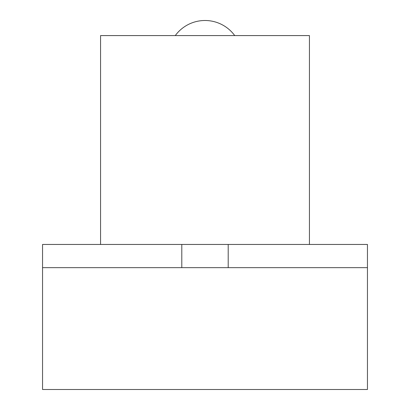 <?xml version="1.0" encoding="UTF-8"?>
<svg xmlns="http://www.w3.org/2000/svg" width="410" height="410" viewBox="0 0 410 410"><rect width="100%" height="100%" fill="white"/><g stroke="black" fill="none" stroke-linecap="round" stroke-linejoin="round"><path stroke-width="0.61" d="M100.568 244.452L42.548 244.452L42.548 389.5L367.452 389.5L367.452 244.452L309.432 244.452L309.432 35.583L100.568 35.583L100.568 244.452L309.432 244.452M42.548 267.658L367.452 267.658M181.794 244.452L181.794 267.658M228.206 244.452L228.206 267.658M234.73 35.583A36.844 36.844 0 0 0 175.27 35.583"/></g></svg>
